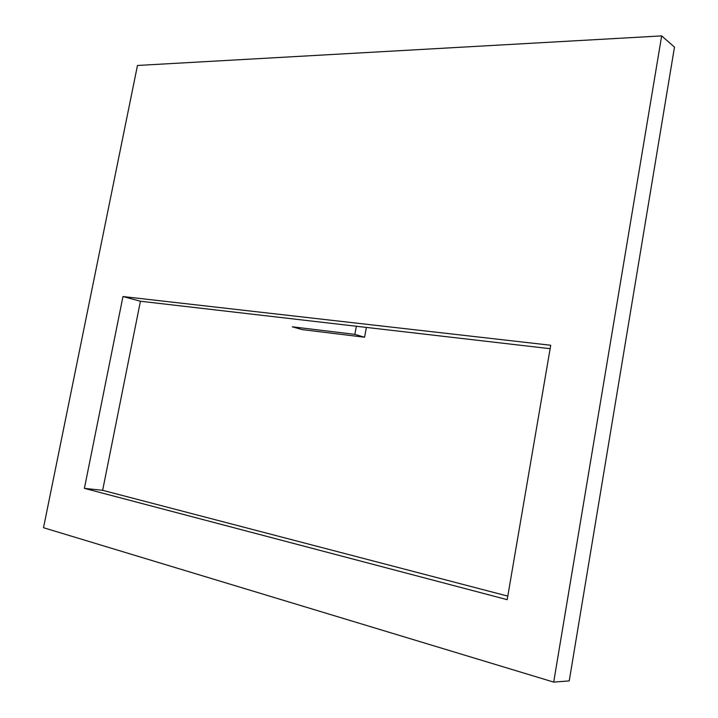 <?xml version="1.0" encoding="UTF-8"?>
<svg xmlns="http://www.w3.org/2000/svg" width="718" height="718" viewBox="0 0 718 718"><rect width="100%" height="100%" fill="white"/><g stroke="black" fill="none" stroke-linecap="round" stroke-linejoin="round"><path stroke-width="1.08" d="M553.695 682.1L43.511 527.712L137.47 65.464L661.673 35.9L674.489 47.092L569.23 680.906L553.695 682.1L661.673 35.9M550.724 345.25L507.177 599.665L84.401 488.366L122.966 296.543L550.724 345.25M507.788 596.111L102.647 490.322L140.423 301.237L550.132 348.697M356.361 326.25L354.863 334.373L292.253 326.789L302.179 329.607L364.573 337.227L354.863 334.373M84.401 488.366L102.647 490.322M122.966 296.543L140.423 301.237M366.377 327.408L364.573 337.227"/></g></svg>
